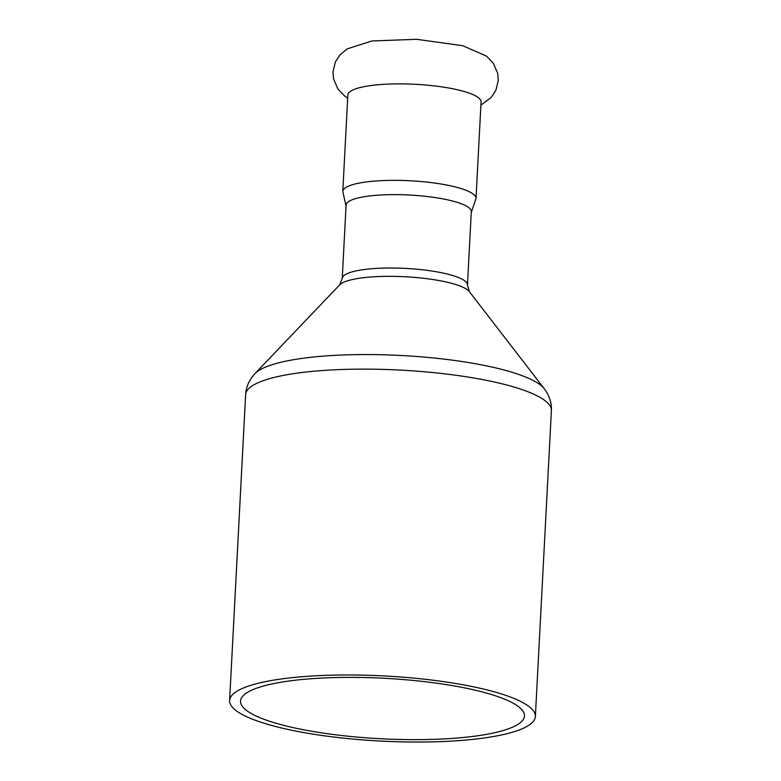 <?xml version="1.0" encoding="UTF-8"?>
<svg xmlns="http://www.w3.org/2000/svg" width="781" height="781" viewBox="0 0 781 781"><rect width="100%" height="100%" fill="white"/><g stroke="black" fill="none" stroke-linecap="round" stroke-linejoin="round"><path stroke-width="1.17" d="M476.01 198.452A66.707 14.214 3 0 0 436.911 183.379A66.707 14.214 3 0 0 364.942 182.139A66.707 14.214 3 0 0 342.791 191.472L347.848 94.999A66.707 14.214 3 0 1 369.999 85.676A66.707 14.214 3 0 1 441.968 86.906A66.707 14.214 3 0 1 481.067 101.979L476.01 198.452L471.255 212.53M342.244 278.456L346.09 205.081A62.695 13.355 3 0 1 366.914 196.304A62.695 13.355 3 0 1 434.548 197.476A62.695 13.355 3 0 1 471.304 211.641L467.458 285.016A62.695 13.355 3 0 0 451.486 275.146A62.695 13.355 3 0 0 363.067 269.689A62.695 13.355 3 0 0 342.244 278.456L339.647 284.87A66.034 14.068 3 0 1 360.373 278.104A66.034 14.068 3 0 1 453.488 283.854A66.034 14.068 3 0 1 469.371 291.664L544.289 388.753C549.394 395.547 551.767 402.859 551.396 410.669A153.086 32.617 3 0 0 512.385 386.566A153.086 32.617 3 0 0 344.694 369.403A153.086 32.617 3 0 0 245.634 394.649C246.083 386.839 249.207 379.82 254.987 373.591A147.258 31.367 3 0 1 301.212 358.508A147.258 31.367 3 0 1 508.87 371.326A147.258 31.367 3 0 1 544.289 388.753M477.22 735.839A142.152 30.283 3 0 1 323.861 733.193A142.152 30.283 3 0 1 240.528 701.074A142.152 30.283 3 0 1 384.067 678.269A142.152 30.283 3 0 1 524.442 715.952A142.152 30.283 3 0 1 477.22 735.839M484.513 737.938A153.086 32.617 -177 0 0 535.366 716.528A153.086 32.617 -177 0 0 384.193 675.946A153.086 32.617 -177 0 0 229.604 700.498A153.086 32.617 -177 0 0 319.351 735.097A153.086 32.617 -177 0 0 484.513 737.938M347.682 98.172L344.704 96.083L337.958 89.034L333.565 79.027L332.97 71.803L335.391 61.943L339.715 55.187L347.096 48.92L371.912 40.963L416.673 39.304L462.752 45.718L486.514 56.144L493.27 63.183L497.682 73.199L498.288 80.414L495.876 90.284L491.298 97.332L480.901 105.152M342.791 191.472L346.042 205.969M339.647 284.87L254.987 373.591M469.371 291.664L467.458 285.016M535.366 716.528L551.396 410.669M229.604 700.498L245.634 394.649"/></g></svg>
